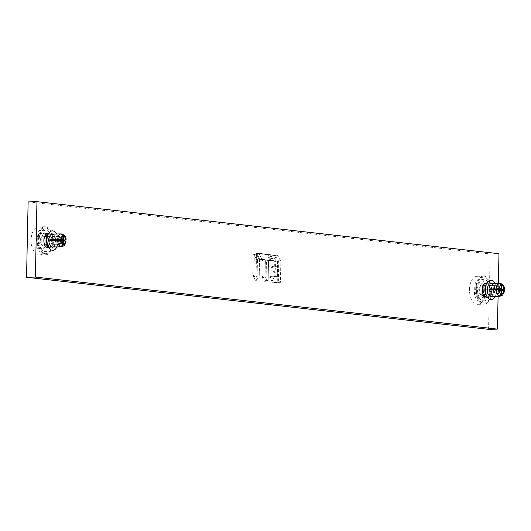 <?xml version="1.0" encoding="UTF-8"?>
<svg xmlns="http://www.w3.org/2000/svg" width="531" height="531" viewBox="0 0 531 531"><rect width="100%" height="100%" fill="white"/><g stroke="black" fill="none" stroke-linecap="round" stroke-linejoin="round"><path stroke-width="0.4" stroke-dasharray="2.65 1.99" d="M489.084 295.926A10.793 6.213 -91.4 0 1 484.007 300.944A10.793 6.213 -91.4 0 1 483.515 300.918A10.793 6.213 -91.4 0 1 478.404 284.37A10.793 6.213 -91.4 0 1 483.475 279.359A10.793 6.213 -91.4 0 1 489.078 284.881A10.793 6.213 -91.4 0 1 489.084 295.926M479.062 288.021A4.102 2.363 -91.4 0 1 480.993 286.116A4.102 2.363 -91.4 0 1 483.124 288.214A4.102 2.363 -91.4 0 1 483.124 292.408A4.102 2.363 -91.4 0 1 481.192 294.313A4.102 2.363 -91.4 0 1 481.006 294.307A4.102 2.363 -91.4 0 1 479.062 288.021M477.336 283.215A12.956 7.454 88.6 0 0 477.342 296.471A12.956 7.454 88.6 0 0 484.06 303.101A12.956 7.454 88.6 0 0 490.153 297.081A12.956 7.454 88.6 0 0 490.146 283.826A12.956 7.454 88.6 0 0 483.422 277.195A12.956 7.454 88.6 0 0 477.336 283.215M495.304 296.344A9.717 5.589 88.6 0 0 495.788 295.17A9.717 5.589 88.6 0 0 496.412 292.574A9.717 5.589 88.6 0 0 494.992 283.395M490.823 283.494A6.478 3.724 -91.4 0 1 494.182 286.813A6.478 3.724 -91.4 0 1 494.188 293.437A6.478 3.724 -91.4 0 1 491.142 296.451M486.031 284.716A7.56 4.348 -91.4 0 1 491.288 283.474A7.56 4.348 -91.4 0 1 493.438 292.043A7.56 4.348 -91.4 0 1 492.954 294.061A7.56 4.348 -91.4 0 1 489.058 297.552A7.56 4.348 -91.4 0 1 486.29 295.462M487.08 287.702A4.321 2.482 88.6 0 0 487.086 292.123A4.321 2.482 88.6 0 0 489.323 294.333A4.321 2.482 88.6 0 0 491.354 292.329A4.321 2.482 88.6 0 0 491.348 287.908A4.321 2.482 88.6 0 0 489.111 285.698A4.321 2.482 88.6 0 0 487.08 287.702M501.257 290.218L499.432 290.258A4.288 3.491 96.4 0 1 495.881 294.081L492.35 294.167A4.321 2.482 -91.4 0 0 492.854 294.247L489.323 294.333M490.266 290.019A4.321 2.482 -91.4 0 0 490.272 290.191L499.432 290.258M492.854 294.247A4.321 2.482 -91.4 0 0 492.967 294.24L496.498 294.154A4.288 3.491 -83.6 0 0 496.737 294.134A4.288 3.491 -83.6 0 0 500.056 290.331L501.251 290.298M492.303 296.331L492.35 294.167M492.967 294.24L492.927 296.318M499.99 296.232A6.478 3.724 88.6 0 0 503.016 293.225A6.478 3.724 88.6 0 0 503.514 290.709L496.452 290.888L495.204 290.742L500.056 290.331M503.514 290.709L504.032 290.53M500.381 289.714L496.472 289.807A6.478 3.724 88.6 0 1 496.472 290.351A6.478 3.724 88.6 0 1 496.452 290.888M500.122 283.355L493.193 283.521A6.478 3.724 88.6 0 0 492.881 283.468M496.472 289.807L500.368 289.475M500.069 289.169A4.288 3.491 -83.6 0 0 497.68 285.758A4.288 3.491 -83.6 0 0 496.677 285.605L493.146 285.691A4.321 2.482 -91.4 0 0 492.642 285.612L489.111 285.698M495.224 289.667A4.321 2.482 -91.4 0 1 495.204 290.742M492.642 285.612A4.321 2.482 -91.4 0 0 492.529 285.618L496.06 285.532A4.288 3.491 96.4 0 1 499.459 289.183M493.193 283.521L493.146 285.691M492.529 285.618L492.576 283.454M490.272 290.191L489.024 290.045M50.657 246.543A10.793 6.213 -91.4 0 1 45.586 251.555A10.793 6.213 -91.4 0 1 45.095 251.535A10.793 6.213 -91.4 0 1 39.978 234.987A10.793 6.213 -91.4 0 1 45.055 229.969A10.793 6.213 -91.4 0 1 50.651 235.492A10.793 6.213 -91.4 0 1 50.657 246.543M40.641 238.631A4.102 2.363 -91.4 0 1 42.566 236.726A4.102 2.363 -91.4 0 1 44.697 238.824A4.102 2.363 -91.4 0 1 44.697 243.025A4.102 2.363 -91.4 0 1 42.772 244.93A4.102 2.363 -91.4 0 1 42.586 244.924A4.102 2.363 -91.4 0 1 40.641 238.631M38.909 233.832A12.956 7.454 88.6 0 0 38.916 247.088A12.956 7.454 88.6 0 0 45.639 253.712A12.956 7.454 88.6 0 0 51.726 247.698A12.956 7.454 88.6 0 0 51.719 234.443A12.956 7.454 88.6 0 0 45.002 227.812A12.956 7.454 88.6 0 0 38.909 233.832M56.883 246.961A9.717 5.589 88.6 0 0 57.368 245.787A9.717 5.589 88.6 0 0 57.985 243.191A9.717 5.589 88.6 0 0 56.565 234.005M52.396 234.111A6.478 3.724 -91.4 0 1 55.762 237.423A6.478 3.724 -91.4 0 1 55.762 244.054A6.478 3.724 -91.4 0 1 52.715 247.061M47.604 235.333A7.56 4.348 -91.4 0 1 52.861 234.085A7.56 4.348 -91.4 0 1 55.012 242.654A7.56 4.348 -91.4 0 1 54.534 244.672A7.56 4.348 -91.4 0 1 50.637 248.169A7.56 4.348 -91.4 0 1 47.87 246.079M48.653 238.319A4.321 2.482 88.6 0 0 48.66 242.74A4.321 2.482 88.6 0 0 50.896 244.944A4.321 2.482 88.6 0 0 52.927 242.939A4.321 2.482 88.6 0 0 52.927 238.519A4.321 2.482 88.6 0 0 50.684 236.315A4.321 2.482 88.6 0 0 48.653 238.319M62.831 240.828L61.012 240.875A4.288 3.491 96.4 0 1 57.454 244.698L53.923 244.784A4.321 2.482 -91.4 0 0 54.427 244.857L50.896 244.944M51.839 240.629A4.321 2.482 -91.4 0 0 51.846 240.802L61.012 240.875M54.427 244.857A4.321 2.482 -91.4 0 0 54.547 244.851L58.078 244.764A4.288 3.491 -83.6 0 0 58.31 244.751A4.288 3.491 -83.6 0 0 61.629 240.941L62.831 240.915M53.877 246.948L53.923 244.784M54.547 244.851L54.501 246.935M61.563 246.842A6.478 3.724 88.6 0 0 64.59 243.835A6.478 3.724 88.6 0 0 65.087 241.326L58.025 241.499L61.629 240.941M65.087 241.326L65.605 241.14M61.954 240.324L58.045 240.424A6.478 3.724 88.6 0 1 58.052 240.961A6.478 3.724 88.6 0 1 58.025 241.499M61.696 233.965L54.766 234.138A6.478 3.724 88.6 0 0 54.461 234.078M58.045 240.424L61.941 240.085M61.642 239.78A4.288 3.491 -83.6 0 0 59.253 236.368A4.288 3.491 -83.6 0 0 58.257 236.215L54.726 236.302A4.321 2.482 -91.4 0 0 54.215 236.229L50.684 236.315M56.797 240.284A4.321 2.482 -91.4 0 1 56.777 241.359M54.215 236.229A4.321 2.482 -91.4 0 0 54.102 236.235L57.633 236.149A4.288 3.491 96.4 0 1 61.032 239.8M54.766 234.138L54.726 236.302M54.102 236.235L54.149 234.065M51.846 240.802L50.598 240.662M253.871 274.978L254.296 254.78A0.71 0.412 -91.4 0 1 255.006 254.356L257.369 258.889A0.71 0.412 -91.4 0 1 257.475 259.407L257.057 279.598A0.71 0.412 -91.4 0 1 256.347 280.023L253.984 275.489A0.71 0.412 -91.4 0 1 253.871 274.978L255.975 274.925L256.393 254.727L255.975 274.925A0.71 0.412 88.6 0 0 256.081 275.443A0.71 0.412 -91.4 0 1 255.975 274.925L252.802 275.005L253.227 254.807A0.71 0.412 -91.4 0 1 253.937 254.382L256.3 258.916A0.71 0.412 -91.4 0 1 256.407 259.433L255.988 279.625A0.71 0.412 -91.4 0 1 255.278 280.049L252.915 275.516A0.71 0.412 -91.4 0 1 252.802 275.005M253.227 254.807L256.393 254.727A0.71 0.412 -91.4 0 1 257.104 254.309L259.467 258.836A0.71 0.412 -91.4 0 1 259.579 259.354L259.155 279.552A0.71 0.412 -91.4 0 1 258.444 279.97L256.081 275.443L258.444 279.97A0.71 0.412 88.6 0 0 259.155 279.552L259.579 259.354A0.71 0.412 88.6 0 0 259.467 258.836L257.104 254.309A0.71 0.412 88.6 0 0 256.393 254.727L254.296 254.78M266.051 280.614A0.71 0.412 -91.4 0 1 265.341 281.038L262.978 276.505A0.71 0.412 -91.4 0 1 262.865 275.994L263.19 260.462A0.71 0.412 -91.4 0 0 262.799 259.712L260.104 259.407A0.71 0.412 -91.4 0 1 259.818 259.168L257.455 254.634A0.71 0.412 -91.4 0 1 257.774 253.453L268.062 254.614A0.71 0.412 -91.4 0 1 268.347 254.853L270.71 259.387A0.71 0.412 -91.4 0 1 270.398 260.568L266.887 260.17A0.71 0.412 -91.4 0 0 266.462 260.834L266.051 280.614L268.148 280.56A0.71 0.412 -91.4 0 1 267.438 280.985L265.075 276.452A0.71 0.412 -91.4 0 1 264.969 275.941L265.294 260.416A0.71 0.412 88.6 0 0 264.896 259.659L262.208 259.354A0.71 0.412 -91.4 0 1 261.922 259.115L259.559 254.581A0.71 0.412 -91.4 0 1 259.871 253.406L270.166 254.561A0.71 0.412 -91.4 0 1 270.452 254.807L272.815 259.334A0.71 0.412 -91.4 0 1 272.496 260.515L268.985 260.117A0.71 0.412 88.6 0 0 268.567 260.781L268.148 280.56L268.567 260.781A0.71 0.412 -91.4 0 1 268.985 260.117L272.496 260.515A0.71 0.412 88.6 0 0 272.815 259.334L270.452 254.807A0.71 0.412 88.6 0 0 270.166 254.561L259.871 253.406A0.71 0.412 88.6 0 0 259.559 254.581L261.922 259.115A0.71 0.412 88.6 0 0 262.208 259.354L264.896 259.659A0.71 0.412 -91.4 0 1 265.294 260.416L264.969 275.941A0.71 0.412 88.6 0 0 265.075 276.452L267.438 280.985A0.71 0.412 88.6 0 0 268.148 280.56L264.982 280.64A0.71 0.412 -91.4 0 1 264.272 281.065L261.909 276.532A0.71 0.412 -91.4 0 1 261.796 276.02L262.122 260.489A0.71 0.412 88.6 0 0 261.73 259.739L259.035 259.433A0.71 0.412 -91.4 0 1 258.75 259.194L256.387 254.661A0.71 0.412 -91.4 0 1 256.705 253.479L266.993 254.641A0.71 0.412 -91.4 0 1 267.279 254.88L269.642 259.413A0.71 0.412 -91.4 0 1 269.33 260.588L265.819 260.197A0.71 0.412 88.6 0 0 265.394 260.86L264.982 280.64M271.673 255.019L275.423 255.444A0.71 0.412 -91.4 0 1 275.708 255.683L278.629 261.285A0.71 0.412 -91.4 0 1 278.742 261.796L278.317 282.074A0.71 0.412 -91.4 0 1 277.892 282.738L273.565 282.246A0.71 0.412 -91.4 0 1 273.279 282.007L270.916 277.474A0.71 0.412 -91.4 0 1 271.228 276.299L274.739 276.691A0.71 0.412 -91.4 0 0 275.164 276.027L275.231 272.775A0.71 0.412 -91.4 0 0 275.124 272.264L272.755 267.73A0.71 0.412 -91.4 0 1 273.073 266.555L274.945 266.768A0.71 0.412 -91.4 0 0 275.37 266.104L275.456 261.849A0.71 0.412 -91.4 0 0 275.065 261.093L274.009 260.973A0.71 0.412 -91.4 0 1 273.724 260.734L271.361 256.201A0.71 0.412 -91.4 0 1 271.673 255.019L277.521 255.391A0.71 0.412 -91.4 0 1 277.806 255.63L280.726 261.232A0.71 0.412 -91.4 0 1 280.839 261.75L280.414 282.021A0.71 0.412 -91.4 0 1 279.99 282.684L275.662 282.193A0.71 0.412 -91.4 0 1 275.377 281.954L273.014 277.428A0.71 0.412 -91.4 0 1 273.326 276.246L276.837 276.644A0.71 0.412 88.6 0 0 277.262 275.981L277.328 272.728A0.71 0.412 88.6 0 0 277.222 272.211L274.859 267.677A0.71 0.412 -91.4 0 1 275.171 266.502L277.049 266.715A0.71 0.412 88.6 0 0 277.467 266.051L277.56 261.796A0.71 0.412 88.6 0 0 277.162 261.04L276.107 260.92A0.71 0.412 -91.4 0 1 275.821 260.681L273.458 256.148A0.71 0.412 -91.4 0 1 273.77 254.973A0.71 0.412 88.6 0 0 273.458 256.148L275.821 260.681A0.71 0.412 88.6 0 0 276.107 260.92L277.162 261.04A0.71 0.412 -91.4 0 1 277.56 261.796L277.467 266.051A0.71 0.412 -91.4 0 1 277.049 266.715L275.171 266.502A0.71 0.412 88.6 0 0 274.859 267.677L277.222 272.211A0.71 0.412 -91.4 0 1 277.328 272.728L277.262 275.981A0.71 0.412 -91.4 0 1 276.837 276.644L273.326 276.246A0.71 0.412 88.6 0 0 273.014 277.428L275.377 281.954A0.71 0.412 88.6 0 0 275.662 282.193L279.99 282.684A0.71 0.412 88.6 0 0 280.414 282.021L280.839 261.75A0.71 0.412 88.6 0 0 280.726 261.232L277.806 255.63A0.71 0.412 88.6 0 0 277.521 255.391L270.604 255.046A0.71 0.412 -91.4 0 0 270.292 256.227L271.361 256.201M28.13 201.886L490.153 253.931L498.981 253.712M488.573 329.333L490.153 253.931M469.49 289.395A14.038 8.071 -91.4 0 1 473.951 277.574A14.038 8.071 -91.4 0 1 477.216 276.273A14.038 8.071 -91.4 0 1 485.387 287.178A14.038 8.071 -91.4 0 1 481.179 303.028A14.038 8.071 -91.4 0 1 477.907 304.329A14.038 8.071 -91.4 0 1 469.49 289.395M43.263 229.06A14.038 8.071 -91.4 0 1 46.974 244.731A14.038 8.071 -91.4 0 1 39.48 254.946A14.038 8.071 -91.4 0 1 35.013 252.769A14.038 8.071 -91.4 0 1 31.063 240.005A14.038 8.071 -91.4 0 1 38.796 226.883A14.038 8.071 -91.4 0 1 43.263 229.06M270.604 255.046L274.354 255.471A0.71 0.412 -91.4 0 1 274.64 255.71L277.56 261.312A0.71 0.412 -91.4 0 1 277.673 261.823L277.248 282.1A0.71 0.412 -91.4 0 1 276.824 282.764L272.496 282.273A0.71 0.412 -91.4 0 1 272.211 282.034L269.848 277.501A0.71 0.412 -91.4 0 1 270.16 276.326L273.671 276.717A0.71 0.412 88.6 0 0 274.096 276.054L274.162 272.801A0.71 0.412 88.6 0 0 274.049 272.29L271.686 267.757A0.71 0.412 -91.4 0 1 272.005 266.582L273.877 266.788A0.71 0.412 88.6 0 0 274.301 266.131L274.388 261.869A0.71 0.412 88.6 0 0 273.996 261.119L272.941 261A0.71 0.412 -91.4 0 1 272.655 260.761L270.292 256.227M498.363 283.308L498.091 296.278M487.285 297.081A7.129 4.102 88.6 0 0 488.228 296.544A7.129 4.102 88.6 0 0 490.438 289.116A7.129 4.102 88.6 0 0 486.94 283.056M48.865 247.692A7.129 4.102 88.6 0 0 52.018 242.023A7.129 4.102 88.6 0 0 50.06 234.682A7.129 4.102 88.6 0 0 48.52 233.667M485.234 296.856A7.129 4.102 -91.4 0 1 483.92 297.274A7.129 4.102 -91.4 0 1 479.646 289.687A7.129 4.102 -91.4 0 1 481.909 283.687A7.129 4.102 -91.4 0 1 483.568 283.023A7.129 4.102 -91.4 0 1 484.903 283.375M486.15 284.503A7.129 4.102 -91.4 0 1 486.423 295.674M487.358 302.876A14.038 8.071 88.6 0 0 491.567 287.025A14.038 8.071 88.6 0 0 483.396 276.12A14.038 8.071 88.6 0 0 480.13 277.428A14.038 8.071 88.6 0 0 475.922 293.278A14.038 8.071 88.6 0 0 484.086 304.183A14.038 8.071 88.6 0 0 487.358 302.876M47.724 235.114A7.129 4.102 -91.4 0 1 47.996 246.284M46.808 247.473A7.129 4.102 -91.4 0 1 45.493 247.884A7.129 4.102 -91.4 0 1 43.223 246.782A7.129 4.102 -91.4 0 1 41.338 238.824A7.129 4.102 -91.4 0 1 45.142 233.64A7.129 4.102 -91.4 0 1 46.476 233.992M41.192 252.617A14.038 8.071 88.6 0 0 45.666 254.794A14.038 8.071 88.6 0 0 53.153 244.579A14.038 8.071 88.6 0 0 49.449 228.914A14.038 8.071 88.6 0 0 44.976 226.73A14.038 8.071 88.6 0 0 37.243 239.853A14.038 8.071 88.6 0 0 41.192 252.617M483.801 284.437A7.553 4.348 88.6 0 0 477.356 286.169A7.553 4.348 88.6 0 0 480.94 297.752A7.553 4.348 88.6 0 0 484.08 295.853M484.843 294.227A7.553 4.348 88.6 0 0 484.644 286.023M493.923 289.926A4.102 2.363 88.6 0 0 496.379 293.942A4.102 2.363 88.6 0 0 496.863 293.842A4.102 2.363 88.6 0 0 498.31 292.037A4.102 2.363 88.6 0 0 498.304 287.842A4.102 2.363 88.6 0 0 496.18 285.738A4.102 2.363 88.6 0 0 494.248 287.649A4.102 2.363 88.6 0 0 493.956 289.023M498.921 289.143A4.102 1.839 -160.8 0 0 494.248 287.649M499.883 290.059A4.102 1.839 19.2 0 1 500.156 291.194A4.102 1.839 19.2 0 1 498.31 292.037M479.168 297.798A7.553 4.348 -91.4 0 1 475.59 286.216A7.553 4.348 -91.4 0 1 481.551 283.879A7.553 4.348 -91.4 0 1 483.071 294.3A7.553 4.348 -91.4 0 1 479.168 297.798M495.881 294.081A4.321 2.482 -91.4 0 1 493.803 290.105M493.823 289.023A4.321 2.482 -91.4 0 1 494.142 287.53A4.321 2.482 -91.4 0 1 496.06 285.532M498.735 290.656A4.321 2.482 -91.4 0 1 498.417 292.15A4.321 2.482 -91.4 0 1 496.498 294.154M503.534 289.634A6.478 3.724 88.6 0 0 500.255 283.348M496.677 285.605A4.321 2.482 -91.4 0 1 498.755 289.581M499.133 289.156A4.321 1.932 -160.8 0 0 494.142 287.53M45.374 235.047A7.553 4.348 88.6 0 0 38.929 236.786A7.553 4.348 88.6 0 0 42.513 248.369A7.553 4.348 88.6 0 0 45.659 246.47M46.423 244.837A7.553 4.348 88.6 0 0 46.217 236.64M55.496 240.543A4.102 2.363 88.6 0 0 57.959 244.559A4.102 2.363 88.6 0 0 58.437 244.459A4.102 2.363 88.6 0 0 59.884 242.654A4.102 2.363 88.6 0 0 59.884 238.452A4.102 2.363 88.6 0 0 57.753 236.355A4.102 2.363 88.6 0 0 55.828 238.26A4.102 2.363 88.6 0 0 55.529 239.64M60.494 239.753A4.102 1.839 -160.8 0 0 55.828 238.26M61.457 240.676A4.102 1.839 19.2 0 1 61.729 241.804A4.102 1.839 19.2 0 1 59.884 242.654M40.748 248.408A7.553 4.348 -91.4 0 1 37.163 236.826A7.553 4.348 -91.4 0 1 43.124 234.49A7.553 4.348 -91.4 0 1 44.644 244.917A7.553 4.348 -91.4 0 1 40.748 248.408M57.454 244.698A4.321 2.482 -91.4 0 1 55.377 240.716M55.403 239.64A4.321 2.482 -91.4 0 1 55.715 238.147A4.321 2.482 -91.4 0 1 57.633 236.149M60.308 241.273A4.321 2.482 -91.4 0 1 59.99 242.767A4.321 2.482 -91.4 0 1 58.078 244.764M65.114 240.251A6.478 3.724 88.6 0 0 61.835 233.965M58.257 236.215A4.321 2.482 -91.4 0 1 60.328 240.198M60.707 239.773A4.321 1.932 -160.8 0 0 55.715 238.147M255.006 254.356L253.937 254.382M256.3 258.916L257.369 258.889M257.475 259.407L256.407 259.433M255.988 279.625L257.057 279.598M256.347 280.023L255.278 280.049M252.915 275.516L253.984 275.489M265.341 281.038L264.272 281.065M261.909 276.532L262.978 276.505M262.865 275.994L261.796 276.02M262.122 260.489L263.19 260.462M262.799 259.712L261.73 259.739M259.035 259.433L260.104 259.407M259.818 259.168L258.75 259.194M256.387 254.661L257.455 254.634M257.774 253.453L256.705 253.479M266.993 254.641L268.062 254.614M268.347 254.853L267.279 254.88M269.642 259.413L270.71 259.387M270.398 260.568L269.33 260.588M265.819 260.197L266.887 260.17M266.462 260.834L265.394 260.86M274.354 255.471L275.423 255.444M275.164 276.027L274.096 276.054M273.671 276.717L274.739 276.691M274.162 272.801L275.231 272.775M275.124 272.264L274.049 272.29M271.686 267.757L272.755 267.73M273.073 266.555L272.005 266.582M273.877 266.788L274.945 266.768M275.37 266.104L274.301 266.131M274.388 261.869L275.456 261.849M275.065 261.093L273.996 261.119M272.941 261L274.009 260.973M273.724 260.734L272.655 260.761M275.708 255.683L274.64 255.71M277.56 261.312L278.629 261.285M278.742 261.796L277.673 261.823M277.248 282.1L278.317 282.074M277.892 282.738L276.824 282.764M272.496 282.273L273.565 282.246M273.279 282.007L272.211 282.034M269.848 277.501L270.916 277.474M271.228 276.299L270.16 276.326M483.475 279.359C480.82 279.279 478.643 281.171 476.944 285.041C475.179 294.114 477.535 299.418 484.007 300.944M500.348 289.295A4.102 4.102 0 0 0 496.18 285.738L485.467 286.003M482.938 286.063L480.993 286.116M500.375 290.118A4.102 4.102 0 0 1 496.379 293.942L485.666 294.207M483.144 294.267L481.192 294.313M484.06 303.101C478.55 302.378 475.358 299.391 474.482 294.134L474.906 284.331C476.533 279.91 479.374 277.534 483.422 277.195M496.737 294.134A4.321 4.321 0 0 0 500.554 290.47M500.574 289.388A4.321 4.321 0 0 0 497.68 285.758M45.055 229.969C42.394 229.89 40.217 231.788 38.524 235.651C36.758 244.731 39.108 250.028 45.586 251.555M61.921 239.912A4.102 4.102 0 0 0 57.753 236.355L47.04 236.62M44.518 236.68L42.566 236.726M61.948 240.729A4.102 4.102 0 0 1 57.959 244.559L47.246 244.818M44.717 244.884L42.772 244.93M45.639 253.712C40.124 252.995 36.931 250.001 36.062 244.745L36.48 234.948C38.113 230.527 40.953 228.151 45.002 227.812M58.31 244.751A4.321 4.321 0 0 0 62.127 241.087M62.147 240.005A4.321 4.321 0 0 0 59.253 236.368M253.619 254.143L254.688 254.117M255.597 280.295L256.665 280.268M264.591 281.304L265.659 281.277M256.672 253.479L257.741 253.453M269.363 260.595L270.432 260.568M265.785 260.197L266.854 260.17M273.704 276.724L274.773 276.697M271.972 266.575L273.04 266.549M273.91 266.794L274.978 266.768M270.571 255.046L271.64 255.019M276.857 282.764L277.925 282.738M270.126 276.326L271.195 276.299M483.92 297.274L486.569 297.207M483.568 283.023L486.217 282.963M477.216 276.273L483.396 276.12M477.907 304.329L484.086 304.183M48.142 247.824L45.493 247.884M47.79 233.574L45.142 233.64M45.666 254.794L39.48 254.946M44.976 226.73L38.796 226.883"/><path stroke-width="0.8" d="M494.992 283.395A9.717 5.589 88.6 0 0 486.881 283.162A9.717 5.589 88.6 0 0 486.177 284.769A9.717 5.589 88.6 0 0 487.226 296.975A9.717 5.589 88.6 0 0 495.304 296.344M499.366 296.159L501.178 293.948L501.257 290.218L496.087 289.873A6.478 3.724 88.6 0 0 499.366 296.159L492.303 296.331A6.478 3.724 88.6 0 0 492.615 296.391A6.478 3.724 88.6 0 0 492.907 296.404L491.142 296.451A6.478 3.724 -91.4 0 1 490.85 296.437A6.478 3.724 -91.4 0 1 487.777 286.508A6.478 3.724 -91.4 0 1 490.823 283.494L492.589 283.454A6.478 3.724 88.6 0 0 492.576 283.454L499.638 283.282L501.357 285.399A4.321 2.482 88.6 0 0 499.439 287.397A4.321 2.482 88.6 0 0 499.127 288.897L501.277 289.136L501.357 285.399M487.226 296.975L486.29 295.462A7.56 4.348 -91.4 0 1 485.48 285.97A7.56 4.348 -91.4 0 1 486.031 284.716L486.881 283.162M490.266 290.019A4.321 2.482 -91.4 0 1 490.292 289.11L501.277 289.136M496.087 289.873L489.024 290.045A6.478 3.724 88.6 0 1 489.024 289.508A6.478 3.724 88.6 0 1 489.044 288.97L499.127 288.897M504.43 290.616L503.985 292.773L502.492 295.163L499.996 296.232L492.921 296.404A6.478 3.724 88.6 0 1 492.907 296.404M501.251 290.298L501.875 290.284L501.795 294.021A4.321 2.482 88.6 0 0 503.713 292.023A4.321 2.482 88.6 0 0 504.032 290.53L501.875 290.284M499.99 296.232L501.795 294.021M503.514 290.709L504.032 290.53M503.534 289.634L500.381 289.714M500.122 283.355L500.653 283.395C503.587 285.14 504.855 287.191 504.45 289.541M500.255 283.348L501.974 285.472L501.901 289.209L504.052 289.448A4.321 2.482 88.6 0 0 501.974 285.472M500.368 289.475L501.901 289.209M489.044 288.97L490.292 289.11M56.565 234.005A9.717 5.589 88.6 0 0 48.46 233.779A9.717 5.589 88.6 0 0 47.75 235.386A9.717 5.589 88.6 0 0 48.799 247.585A9.717 5.589 88.6 0 0 56.883 246.961M66.003 241.233L65.565 243.39L64.072 245.78L61.576 246.842L52.715 247.061A6.478 3.724 -91.4 0 1 52.423 247.048A6.478 3.724 -91.4 0 1 49.35 237.118A6.478 3.724 -91.4 0 1 52.396 234.111L54.162 234.065A6.478 3.724 88.6 0 0 54.149 234.065L61.211 233.892L62.93 236.016A4.321 2.482 88.6 0 0 61.019 238.014A4.321 2.482 88.6 0 0 60.7 239.508L62.85 239.753L62.93 236.016M48.799 247.585L47.87 246.079A7.56 4.348 -91.4 0 1 47.053 236.587A7.56 4.348 -91.4 0 1 47.604 235.333L48.46 233.779M51.839 240.629A4.321 2.482 -91.4 0 1 51.872 239.727L62.85 239.753M54.501 246.935L54.501 247.021A6.478 3.724 88.6 0 0 54.501 247.021A6.478 3.724 88.6 0 1 54.189 247.008A6.478 3.724 88.6 0 1 53.877 246.948L60.939 246.776L62.751 244.565L62.831 240.828L60.673 240.589A4.321 2.482 88.6 0 0 62.751 244.565M61.211 233.892A6.478 3.724 88.6 0 0 58.184 236.906A6.478 3.724 88.6 0 0 57.687 239.415L50.624 239.587A6.478 3.724 88.6 0 0 50.598 240.125A6.478 3.724 88.6 0 0 50.598 240.662L60.673 240.589M62.831 240.915L63.454 240.901L63.375 244.638A4.321 2.482 88.6 0 0 65.286 242.64A4.321 2.482 88.6 0 0 65.605 241.14L63.454 240.901M61.563 246.842L63.375 244.638M65.087 241.326L65.605 241.14M65.114 240.251L61.954 240.324M61.696 233.965L62.227 234.012C65.16 235.757 66.428 237.808 66.023 240.151M61.835 233.965L63.554 236.089L63.474 239.82L65.625 240.065A4.321 2.482 88.6 0 0 63.554 236.089M61.941 240.085L63.474 239.82M57.687 239.415L60.7 239.508M50.624 239.587L51.872 239.727M36.958 201.667L35.378 277.069L26.55 277.288L28.13 201.886L36.958 201.667L498.981 253.712L498.363 283.308M26.55 277.288L488.573 329.333L497.401 329.114L35.378 277.069M498.091 296.278L497.401 329.114M486.94 283.056A7.129 4.102 88.6 0 0 486.217 282.963A7.129 4.102 88.6 0 0 484.557 283.627A7.129 4.102 88.6 0 0 482.294 289.621A7.129 4.102 88.6 0 0 486.569 297.207A7.129 4.102 88.6 0 0 487.285 297.081M48.52 233.667A7.129 4.102 88.6 0 0 47.79 233.574A7.129 4.102 88.6 0 0 43.867 240.238A7.129 4.102 88.6 0 0 45.872 246.716A7.129 4.102 88.6 0 0 48.142 247.824A7.129 4.102 88.6 0 0 48.865 247.692M486.423 295.674A7.129 4.102 -91.4 0 1 485.58 296.61A7.129 4.102 -91.4 0 1 485.234 296.856M484.903 283.375A7.129 4.102 -91.4 0 1 486.15 284.503M46.476 233.992A7.129 4.102 -91.4 0 1 47.412 234.748A7.129 4.102 -91.4 0 1 47.724 235.114M47.996 246.284A7.129 4.102 -91.4 0 1 46.808 247.473M484.08 295.853A7.553 4.348 88.6 0 0 484.836 294.26A7.553 4.348 88.6 0 0 484.843 294.227M484.644 286.023A7.553 4.348 88.6 0 0 483.801 284.437M493.956 289.023A4.102 2.363 88.6 0 0 493.923 289.926M499.883 290.059A4.102 1.839 19.2 0 0 499.638 289.76A4.102 1.839 -160.8 0 0 498.921 289.143M499.1 289.972A4.321 2.482 88.6 0 0 501.178 293.948M499.638 283.282A6.478 3.724 88.6 0 0 496.604 286.289A6.478 3.724 88.6 0 0 496.107 288.798M45.659 246.47A7.553 4.348 88.6 0 0 46.409 244.871A7.553 4.348 88.6 0 0 46.423 244.837M46.217 236.64A7.553 4.348 88.6 0 0 45.374 235.047M55.529 239.64A4.102 2.363 88.6 0 0 55.496 240.543M61.457 240.676A4.102 1.839 19.2 0 0 61.211 240.37A4.102 1.839 -160.8 0 0 60.494 239.753M57.66 240.49A6.478 3.724 88.6 0 0 60.939 246.776M485.467 286.003L482.938 286.063M485.666 294.207L483.144 294.267M500.375 290.118A4.102 4.102 0 0 0 500.348 289.295M47.04 236.62L44.518 236.68M47.246 244.818L44.717 244.884M61.948 240.729A4.102 4.102 0 0 0 61.921 239.912"/></g></svg>
